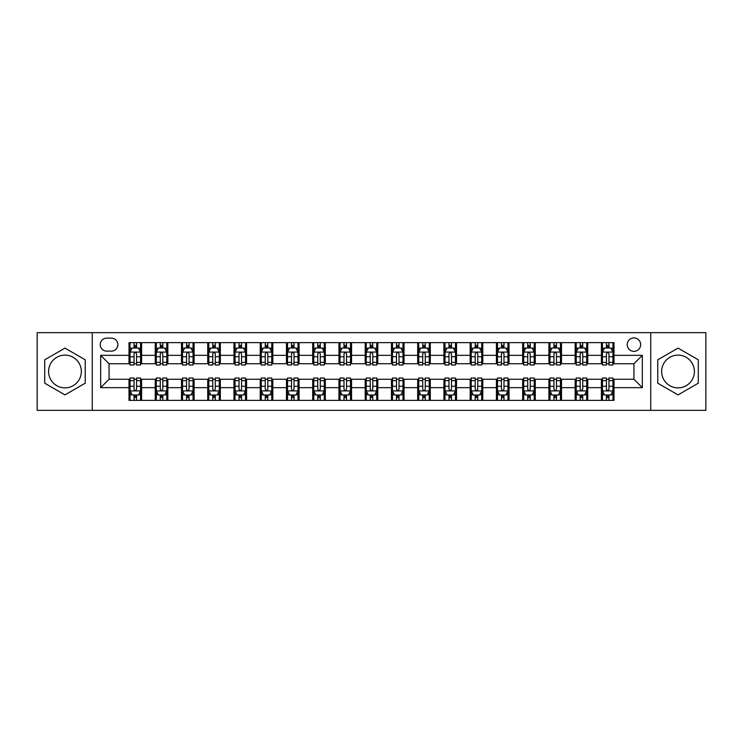 <?xml version="1.0" encoding="UTF-8"?>
<svg xmlns="http://www.w3.org/2000/svg" width="743" height="743" viewBox="0 0 743 743"><rect width="100%" height="100%" fill="white"/><g stroke="black" fill="none" stroke-linecap="round" stroke-linejoin="round"><path stroke-width="1.11" d="M678.034 355.126A16.374 16.374 0 0 0 661.651 371.5A16.374 16.374 0 0 0 678.034 387.874A16.374 16.374 0 0 0 694.408 371.5A16.374 16.374 0 0 0 678.034 355.126M633.937 337.907A6.715 6.715 0 0 0 627.222 344.622A6.715 6.715 0 0 0 633.937 351.346A6.715 6.715 0 0 0 640.661 344.622A6.715 6.715 0 0 0 633.937 337.907M64.966 387.874A16.374 16.374 0 0 1 48.592 371.5A16.374 16.374 0 0 1 64.966 355.126A16.374 16.374 0 0 1 81.349 371.5A16.374 16.374 0 0 1 64.966 387.874M650.738 410.34L705.85 410.34L705.85 332.66L650.738 332.66L650.738 410.34L92.262 410.34L92.262 332.66L37.15 332.66L37.15 410.34L92.262 410.34M106.751 351.133L111.366 351.133A6.511 6.511 0 0 0 117.877 344.622A6.511 6.511 0 0 0 111.366 338.121L106.751 338.121A6.511 6.511 0 0 0 100.24 344.622A6.511 6.511 0 0 0 106.751 351.133M650.738 332.66L92.262 332.66M129.003 387.67L100.658 387.67L100.658 355.33L129.003 355.33L129.003 363.736L109.063 363.736L109.063 379.264L129.003 379.264L129.003 400.366L613.997 400.366L613.997 379.264L633.937 379.264L633.937 363.736L613.997 363.736L613.997 355.33L642.342 355.33L642.342 387.67L613.997 387.67M613.997 355.33L613.997 342.634L129.003 342.634L129.003 355.33M601.403 342.634L601.403 363.736L602.452 363.736M606.437 363.736L608.954 363.736M612.947 363.736L613.997 363.736M601.403 363.736L586.701 363.736M575.156 342.634L575.156 363.736L576.206 363.736M580.19 363.736L582.716 363.736M575.156 363.736L560.454 363.736M548.91 342.634L548.91 363.736L549.959 363.736M553.953 363.736L556.47 363.736M548.91 363.736L534.217 363.736M522.663 342.634L522.663 363.736L523.713 363.736M527.706 363.736L530.223 363.736M522.663 363.736L507.971 363.736M496.426 342.634L496.426 363.736L497.476 363.736M501.46 363.736L503.977 363.736M496.426 363.736L481.724 363.736M470.18 342.634L470.18 363.736L471.229 363.736M475.214 363.736L477.74 363.736M470.18 363.736L455.478 363.736M443.933 342.634L443.933 363.736L444.983 363.736M448.976 363.736L451.493 363.736M443.933 363.736L429.24 363.736M417.687 342.634L417.687 363.736L418.736 363.736M422.73 363.736L425.247 363.736M417.687 363.736L402.994 363.736M391.45 342.634L391.45 363.736L392.499 363.736M396.483 363.736L399 363.736M391.45 363.736L376.747 363.736M365.203 342.634L365.203 363.736L366.253 363.736M370.237 363.736L372.763 363.736M365.203 363.736L350.501 363.736M338.957 342.634L338.957 363.736L340.006 363.736M344 363.736L346.517 363.736M338.957 363.736L324.264 363.736M312.71 342.634L312.71 363.736L313.76 363.736M317.753 363.736L320.27 363.736M312.71 363.736L298.017 363.736M286.473 342.634L286.473 363.736L287.522 363.736M291.507 363.736L294.024 363.736M286.473 363.736L271.771 363.736M260.226 342.634L260.226 363.736L261.276 363.736M265.26 363.736L267.786 363.736M260.226 363.736L245.524 363.736M233.98 342.634L233.98 363.736L235.029 363.736M239.023 363.736L241.54 363.736M233.98 363.736L219.287 363.736M207.734 342.634L207.734 363.736L208.783 363.736M212.777 363.736L215.294 363.736M207.734 363.736L193.041 363.736M181.496 342.634L181.496 363.736L182.546 363.736M186.53 363.736L189.047 363.736M181.496 363.736L166.794 363.736M155.25 342.634L155.25 363.736L156.299 363.736M160.284 363.736L162.81 363.736M155.25 363.736L140.548 363.736M129.003 363.736L130.053 363.736M134.046 363.736L136.563 363.736M129.003 379.264L130.053 379.264M134.046 379.264L136.563 379.264M140.548 379.264L141.597 379.264L141.597 400.366M156.299 379.264L141.597 379.264M160.284 379.264L162.81 379.264M166.794 379.264L167.844 379.264L167.844 400.366M182.546 379.264L167.844 379.264M186.53 379.264L189.047 379.264M193.041 379.264L194.09 379.264L194.09 400.366M208.783 379.264L194.09 379.264M212.777 379.264L215.294 379.264M219.287 379.264L220.337 379.264L220.337 400.366M235.029 379.264L220.337 379.264M239.023 379.264L241.54 379.264M245.524 379.264L246.574 379.264L246.574 400.366M261.276 379.264L246.574 379.264M265.26 379.264L267.786 379.264M271.771 379.264L272.82 379.264L272.82 400.366M287.522 379.264L272.82 379.264M291.507 379.264L294.024 379.264M298.017 379.264L299.067 379.264L299.067 400.366M313.76 379.264L299.067 379.264M317.753 379.264L320.27 379.264M324.264 379.264L325.313 379.264L325.313 400.366M340.006 379.264L325.313 379.264M344 379.264L346.517 379.264M350.501 379.264L351.55 379.264L351.55 400.366M366.253 379.264L351.55 379.264M370.237 379.264L372.763 379.264M376.747 379.264L377.797 379.264L377.797 400.366M392.499 379.264L377.797 379.264M396.483 379.264L399 379.264M402.994 379.264L404.043 379.264L404.043 400.366M418.736 379.264L404.043 379.264M422.73 379.264L425.247 379.264M429.24 379.264L430.29 379.264L430.29 400.366M444.983 379.264L430.29 379.264M448.976 379.264L451.493 379.264M455.478 379.264L456.527 379.264L456.527 400.366M471.229 379.264L456.527 379.264M475.214 379.264L477.74 379.264M481.724 379.264L482.774 379.264L482.774 400.366M497.476 379.264L482.774 379.264M501.46 379.264L503.977 379.264M507.971 379.264L509.02 379.264L509.02 400.366M523.713 379.264L509.02 379.264M527.706 379.264L530.223 379.264M534.217 379.264L535.266 379.264L535.266 400.366M549.959 379.264L535.266 379.264M553.953 379.264L556.47 379.264M560.454 379.264L561.504 379.264L561.504 400.366M576.206 379.264L561.504 379.264M580.19 379.264L582.716 379.264M586.701 379.264L587.75 379.264L587.75 400.366M602.452 379.264L587.75 379.264M606.437 379.264L608.954 379.264M612.947 379.264L613.997 379.264M141.597 342.634L141.597 363.736M129.003 347.882L130.053 347.882M134.046 347.882L136.563 347.882M140.548 347.882L141.597 347.882M129.003 395.118L130.053 395.118M134.046 395.118L136.563 395.118M140.548 395.118L141.597 395.118M155.25 379.264L155.25 400.366M167.844 342.634L167.844 363.736M155.25 347.882L156.299 347.882M160.284 347.882L162.81 347.882M166.794 347.882L167.844 347.882M155.25 395.118L156.299 395.118M160.284 395.118L162.81 395.118M166.794 395.118L167.844 395.118M181.496 379.264L181.496 400.366M181.496 395.118L182.546 395.118M186.53 395.118L189.047 395.118M193.041 395.118L194.09 395.118M194.09 342.634L194.09 363.736M181.496 347.882L182.546 347.882M186.53 347.882L189.047 347.882M193.041 347.882L194.09 347.882M207.734 379.264L207.734 400.366M207.734 395.118L208.783 395.118M212.777 395.118L215.294 395.118M219.287 395.118L220.337 395.118M220.337 342.634L220.337 363.736M207.734 347.882L208.783 347.882M212.777 347.882L215.294 347.882M219.287 347.882L220.337 347.882M233.98 379.264L233.98 400.366M233.98 395.118L235.029 395.118M239.023 395.118L241.54 395.118M245.524 395.118L246.574 395.118M246.574 342.634L246.574 363.736M233.98 347.882L235.029 347.882M239.023 347.882L241.54 347.882M245.524 347.882L246.574 347.882M260.226 379.264L260.226 400.366M260.226 395.118L261.276 395.118M265.26 395.118L267.786 395.118M271.771 395.118L272.82 395.118M272.82 342.634L272.82 363.736M260.226 347.882L261.276 347.882M265.26 347.882L267.786 347.882M271.771 347.882L272.82 347.882M286.473 379.264L286.473 400.366M286.473 395.118L287.522 395.118M291.507 395.118L294.024 395.118M298.017 395.118L299.067 395.118M299.067 342.634L299.067 363.736M286.473 347.882L287.522 347.882M291.507 347.882L294.024 347.882M298.017 347.882L299.067 347.882M312.71 379.264L312.71 400.366M312.71 395.118L313.76 395.118M317.753 395.118L320.27 395.118M324.264 395.118L325.313 395.118M325.313 342.634L325.313 363.736M312.71 347.882L313.76 347.882M317.753 347.882L320.27 347.882M324.264 347.882L325.313 347.882M338.957 379.264L338.957 400.366M338.957 395.118L340.006 395.118M344 395.118L346.517 395.118M350.501 395.118L351.55 395.118M351.55 342.634L351.55 363.736M338.957 347.882L340.006 347.882M344 347.882L346.517 347.882M350.501 347.882L351.55 347.882M365.203 379.264L365.203 400.366M365.203 395.118L366.253 395.118M370.237 395.118L372.763 395.118M376.747 395.118L377.797 395.118M377.797 342.634L377.797 363.736M365.203 347.882L366.253 347.882M370.237 347.882L372.763 347.882M376.747 347.882L377.797 347.882M391.45 379.264L391.45 400.366M391.45 395.118L392.499 395.118M396.483 395.118L399 395.118M402.994 395.118L404.043 395.118M404.043 342.634L404.043 363.736M391.45 347.882L392.499 347.882M396.483 347.882L399 347.882M402.994 347.882L404.043 347.882M417.687 379.264L417.687 400.366M417.687 395.118L418.736 395.118M422.73 395.118L425.247 395.118M429.24 395.118L430.29 395.118M430.29 342.634L430.29 363.736M417.687 347.882L418.736 347.882M422.73 347.882L425.247 347.882M429.24 347.882L430.29 347.882M443.933 379.264L443.933 400.366M443.933 395.118L444.983 395.118M448.976 395.118L451.493 395.118M455.478 395.118L456.527 395.118M456.527 342.634L456.527 363.736M443.933 347.882L444.983 347.882M448.976 347.882L451.493 347.882M455.478 347.882L456.527 347.882M470.18 379.264L470.18 400.366M470.18 395.118L471.229 395.118M475.214 395.118L477.74 395.118M481.724 395.118L482.774 395.118M482.774 342.634L482.774 363.736M470.18 347.882L471.229 347.882M475.214 347.882L477.74 347.882M481.724 347.882L482.774 347.882M496.426 379.264L496.426 400.366M496.426 395.118L497.476 395.118M501.46 395.118L503.977 395.118M507.971 395.118L509.02 395.118M509.02 342.634L509.02 363.736M496.426 347.882L497.476 347.882M501.46 347.882L503.977 347.882M507.971 347.882L509.02 347.882M522.663 379.264L522.663 400.366M522.663 395.118L523.713 395.118M527.706 395.118L530.223 395.118M534.217 395.118L535.266 395.118M535.266 342.634L535.266 363.736M522.663 347.882L523.713 347.882M527.706 347.882L530.223 347.882M534.217 347.882L535.266 347.882M548.91 379.264L548.91 400.366M548.91 395.118L549.959 395.118M553.953 395.118L556.47 395.118M560.454 395.118L561.504 395.118M561.504 342.634L561.504 363.736M548.91 347.882L549.959 347.882M553.953 347.882L556.47 347.882M560.454 347.882L561.504 347.882M575.156 379.264L575.156 400.366M575.156 395.118L576.206 395.118M580.19 395.118L582.716 395.118M586.701 395.118L587.75 395.118M587.75 342.634L587.75 363.736M575.156 347.882L576.206 347.882M580.19 347.882L582.716 347.882M586.701 347.882L587.75 347.882M601.403 379.264L601.403 400.366M601.403 395.118L602.452 395.118M606.437 395.118L608.954 395.118M612.947 395.118L613.997 395.118M601.403 347.882L602.452 347.882M606.437 347.882L608.954 347.882M612.947 347.882L613.997 347.882M109.063 363.736L100.658 355.33M109.063 379.264L100.658 387.67M642.342 355.33L633.937 363.736M642.342 387.67L633.937 379.264M64.966 394.895L85.231 383.193L85.231 359.807L64.966 348.105L44.71 359.807L44.71 383.193L64.966 394.895M698.29 359.807L678.034 348.105L657.769 359.807L657.769 383.193L678.034 394.895L698.29 383.193L698.29 359.807M136.563 345.365L134.046 345.365M140.548 362.361L136.563 362.361L136.563 364.989L140.548 364.989L140.548 352.182L138.449 347.984L132.152 347.984L130.053 352.182L130.053 364.989L134.046 364.989L134.046 362.361L130.053 362.361M130.053 352.182L130.053 342.634M140.548 352.182L140.548 342.634M134.046 347.984L134.046 342.634M136.563 342.634L136.563 347.984M136.563 362.361L136.563 353.761C135.728 352.145 134.882 352.145 134.046 353.761L134.046 362.361M134.046 397.635L136.563 397.635M130.053 380.639L134.046 380.639L134.046 378.011L130.053 378.011L130.053 390.818L132.152 395.016L138.449 395.016L140.548 390.818L140.548 378.011L136.563 378.011L136.563 380.639L140.548 380.639M140.548 390.818L140.548 400.366M130.053 390.818L130.053 400.366M136.563 395.016L136.563 400.366M134.046 400.366L134.046 395.016M134.046 380.639L134.046 389.239C134.882 390.855 135.718 390.855 136.563 389.239L136.563 380.639M162.81 345.365L160.284 345.365M166.794 362.361L162.81 362.361L162.81 364.989L166.794 364.989L166.794 352.182L164.695 347.984L158.398 347.984L156.299 352.182L156.299 364.989L160.284 364.989L160.284 362.361L156.299 362.361M156.299 352.182L156.299 342.634M166.794 352.182L166.794 342.634M160.284 347.984L160.284 342.634M162.81 342.634L162.81 347.984M162.81 362.361L162.81 353.761C161.965 352.145 161.129 352.145 160.284 353.761L160.284 362.361M189.047 345.365L186.53 345.365M193.041 362.361L189.047 362.361L189.047 364.989L193.041 364.989L193.041 352.182L190.942 347.984L184.645 347.984L182.546 352.182L182.546 364.989L186.53 364.989L186.53 362.361L182.546 362.361M182.546 352.182L182.546 342.634M193.041 352.182L193.041 342.634M186.53 347.984L186.53 342.634M189.047 342.634L189.047 347.984M189.047 362.361L189.047 353.761C188.211 352.145 187.375 352.145 186.53 353.761L186.53 362.361M215.294 345.365L212.777 345.365M219.287 362.361L215.294 362.361L215.294 364.989L219.287 364.989L219.287 352.182L217.188 347.984L210.882 347.984L208.783 352.182L208.783 364.989L212.777 364.989L212.777 362.361L208.783 362.361M208.783 352.182L208.783 342.634M219.287 352.182L219.287 342.634M212.777 347.984L212.777 342.634M215.294 342.634L215.294 347.984M215.294 362.361L215.294 353.761C214.458 352.145 213.612 352.145 212.777 353.761L212.777 362.361M160.284 397.635L162.81 397.635M156.299 380.639L160.284 380.639L160.284 378.011L156.299 378.011L156.299 390.818L158.398 395.016L164.695 395.016L166.794 390.818L166.794 378.011L162.81 378.011L162.81 380.639L166.794 380.639M166.794 390.818L166.794 400.366M156.299 390.818L156.299 400.366M162.81 395.016L162.81 400.366M160.284 400.366L160.284 395.016M160.284 380.639L160.284 389.239C161.129 390.855 161.965 390.855 162.81 389.239L162.81 380.639M186.53 397.635L189.047 397.635M182.546 380.639L186.53 380.639L186.53 378.011L182.546 378.011L182.546 390.818L184.645 395.016L190.942 395.016L193.041 390.818L193.041 378.011L189.047 378.011L189.047 380.639L193.041 380.639M193.041 390.818L193.041 400.366M182.546 390.818L182.546 400.366M189.047 395.016L189.047 400.366M186.53 400.366L186.53 395.016M186.53 380.639L186.53 389.239C187.366 390.855 188.211 390.855 189.047 389.239L189.047 380.639M212.777 397.635L215.294 397.635M208.783 380.639L212.777 380.639L212.777 378.011L208.783 378.011L208.783 390.818L210.882 395.016L217.188 395.016L219.287 390.818L219.287 378.011L215.294 378.011L215.294 380.639L219.287 380.639M219.287 390.818L219.287 400.366M208.783 390.818L208.783 400.366M215.294 395.016L215.294 400.366M212.777 400.366L212.777 395.016M212.777 380.639L212.777 389.239C213.612 390.855 214.458 390.855 215.294 389.239L215.294 380.639M241.54 345.365L239.023 345.365M245.524 362.361L241.54 362.361L241.54 364.989L245.524 364.989L245.524 352.182L243.425 347.984L237.128 347.984L235.029 352.182L235.029 364.989L239.023 364.989L239.023 362.361L235.029 362.361M235.029 352.182L235.029 342.634M245.524 352.182L245.524 342.634M239.023 347.984L239.023 342.634M241.54 342.634L241.54 347.984M241.54 362.361L241.54 353.761C240.704 352.145 239.859 352.145 239.023 353.761L239.023 362.361M239.023 397.635L241.54 397.635M235.029 380.639L239.023 380.639L239.023 378.011L235.029 378.011L235.029 390.818L237.128 395.016L243.425 395.016L245.524 390.818L245.524 378.011L241.54 378.011L241.54 380.639L245.524 380.639M245.524 390.818L245.524 400.366M235.029 390.818L235.029 400.366M241.54 395.016L241.54 400.366M239.023 400.366L239.023 395.016M239.023 380.639L239.023 389.239C239.859 390.855 240.695 390.855 241.54 389.239L241.54 380.639M267.786 345.365L265.26 345.365M271.771 362.361L267.786 362.361L267.786 364.989L271.771 364.989L271.771 352.182L269.672 347.984L263.375 347.984L261.276 352.182L261.276 364.989L265.26 364.989L265.26 362.361L261.276 362.361M261.276 352.182L261.276 342.634M271.771 352.182L271.771 342.634M265.26 347.984L265.26 342.634M267.786 342.634L267.786 347.984M267.786 362.361L267.786 353.761C266.941 352.145 266.105 352.145 265.26 353.761L265.26 362.361M294.024 345.365L291.507 345.365M298.017 362.361L294.024 362.361L294.024 364.989L298.017 364.989L298.017 352.182L295.918 347.984L289.621 347.984L287.522 352.182L287.522 364.989L291.507 364.989L291.507 362.361L287.522 362.361M287.522 352.182L287.522 342.634M298.017 352.182L298.017 342.634M291.507 347.984L291.507 342.634M294.024 342.634L294.024 347.984M294.024 362.361L294.024 353.761C293.188 352.145 292.352 352.145 291.507 353.761L291.507 362.361M320.27 345.365L317.753 345.365M324.264 362.361L320.27 362.361L320.27 364.989L324.264 364.989L324.264 352.182L322.165 347.984L315.859 347.984L313.76 352.182L313.76 364.989L317.753 364.989L317.753 362.361L313.76 362.361M313.76 352.182L313.76 342.634M324.264 352.182L324.264 342.634M317.753 347.984L317.753 342.634M320.27 342.634L320.27 347.984M320.27 362.361L320.27 353.761C319.434 352.145 318.589 352.145 317.753 353.761L317.753 362.361M346.517 345.365L344 345.365M350.501 362.361L346.517 362.361L346.517 364.989L350.501 364.989L350.501 352.182L348.402 347.984L342.105 347.984L340.006 352.182L340.006 364.989L344 364.989L344 362.361L340.006 362.361M340.006 352.182L340.006 342.634M350.501 352.182L350.501 342.634M344 347.984L344 342.634M346.517 342.634L346.517 347.984M346.517 362.361L346.517 353.761C345.681 352.145 344.836 352.145 344 353.761L344 362.361M372.763 345.365L370.237 345.365M376.747 362.361L372.763 362.361L372.763 364.989L376.747 364.989L376.747 352.182L374.648 347.984L368.352 347.984L366.253 352.182L366.253 364.989L370.237 364.989L370.237 362.361L366.253 362.361M366.253 352.182L366.253 342.634M376.747 352.182L376.747 342.634M370.237 347.984L370.237 342.634M372.763 342.634L372.763 347.984M372.763 362.361L372.763 353.761C371.918 352.145 371.082 352.145 370.237 353.761L370.237 362.361M265.26 397.635L267.786 397.635M261.276 380.639L265.26 380.639L265.26 378.011L261.276 378.011L261.276 390.818L263.375 395.016L269.672 395.016L271.771 390.818L271.771 378.011L267.786 378.011L267.786 380.639L271.771 380.639M271.771 390.818L271.771 400.366M261.276 390.818L261.276 400.366M267.786 395.016L267.786 400.366M265.26 400.366L265.26 395.016M265.26 380.639L265.26 389.239C266.105 390.855 266.941 390.855 267.786 389.239L267.786 380.639M291.507 397.635L294.024 397.635M287.522 380.639L291.507 380.639L291.507 378.011L287.522 378.011L287.522 390.818L289.621 395.016L295.918 395.016L298.017 390.818L298.017 378.011L294.024 378.011L294.024 380.639L298.017 380.639M298.017 390.818L298.017 400.366M287.522 390.818L287.522 400.366M294.024 395.016L294.024 400.366M291.507 400.366L291.507 395.016M291.507 380.639L291.507 389.239C292.343 390.855 293.188 390.855 294.024 389.239L294.024 380.639M317.753 397.635L320.27 397.635M313.76 380.639L317.753 380.639L317.753 378.011L313.76 378.011L313.76 390.818L315.859 395.016L322.165 395.016L324.264 390.818L324.264 378.011L320.27 378.011L320.27 380.639L324.264 380.639M324.264 390.818L324.264 400.366M313.76 390.818L313.76 400.366M320.27 395.016L320.27 400.366M317.753 400.366L317.753 395.016M317.753 380.639L317.753 389.239C318.589 390.855 319.434 390.855 320.27 389.239L320.27 380.639M344 397.635L346.517 397.635M340.006 380.639L344 380.639L344 378.011L340.006 378.011L340.006 390.818L342.105 395.016L348.402 395.016L350.501 390.818L350.501 378.011L346.517 378.011L346.517 380.639L350.501 380.639M350.501 390.818L350.501 400.366M340.006 390.818L340.006 400.366M346.517 395.016L346.517 400.366M344 400.366L344 395.016M344 380.639L344 389.239C344.836 390.855 345.671 390.855 346.517 389.239L346.517 380.639M370.237 397.635L372.763 397.635M366.253 380.639L370.237 380.639L370.237 378.011L366.253 378.011L366.253 390.818L368.352 395.016L374.648 395.016L376.747 390.818L376.747 378.011L372.763 378.011L372.763 380.639L376.747 380.639M376.747 390.818L376.747 400.366M366.253 390.818L366.253 400.366M372.763 395.016L372.763 400.366M370.237 400.366L370.237 395.016M370.237 380.639L370.237 389.239C371.082 390.855 371.918 390.855 372.763 389.239L372.763 380.639M399 345.365L396.483 345.365M402.994 362.361L399 362.361L399 364.989L402.994 364.989L402.994 352.182L400.895 347.984L394.598 347.984L392.499 352.182L392.499 364.989L396.483 364.989L396.483 362.361L392.499 362.361M392.499 352.182L392.499 342.634M402.994 352.182L402.994 342.634M396.483 347.984L396.483 342.634M399 342.634L399 347.984M399 362.361L399 353.761C398.164 352.145 397.329 352.145 396.483 353.761L396.483 362.361M396.483 397.635L399 397.635M392.499 380.639L396.483 380.639L396.483 378.011L392.499 378.011L392.499 390.818L394.598 395.016L400.895 395.016L402.994 390.818L402.994 378.011L399 378.011L399 380.639L402.994 380.639M402.994 390.818L402.994 400.366M392.499 390.818L392.499 400.366M399 395.016L399 400.366M396.483 400.366L396.483 395.016M396.483 380.639L396.483 389.239C397.319 390.855 398.164 390.855 399 389.239L399 380.639M425.247 345.365L422.73 345.365M429.24 362.361L425.247 362.361L425.247 364.989L429.24 364.989L429.24 352.182L427.141 347.984L420.835 347.984L418.736 352.182L418.736 364.989L422.73 364.989L422.73 362.361L418.736 362.361M418.736 352.182L418.736 342.634M429.24 352.182L429.24 342.634M422.73 347.984L422.73 342.634M425.247 342.634L425.247 347.984M425.247 362.361L425.247 353.761C424.411 352.145 423.566 352.145 422.73 353.761L422.73 362.361M422.73 397.635L425.247 397.635M418.736 380.639L422.73 380.639L422.73 378.011L418.736 378.011L418.736 390.818L420.835 395.016L427.141 395.016L429.24 390.818L429.24 378.011L425.247 378.011L425.247 380.639L429.24 380.639M429.24 390.818L429.24 400.366M418.736 390.818L418.736 400.366M425.247 395.016L425.247 400.366M422.73 400.366L422.73 395.016M422.73 380.639L422.73 389.239C423.566 390.855 424.411 390.855 425.247 389.239L425.247 380.639M451.493 345.365L448.976 345.365M455.478 362.361L451.493 362.361L451.493 364.989L455.478 364.989L455.478 352.182L453.379 347.984L447.082 347.984L444.983 352.182L444.983 364.989L448.976 364.989L448.976 362.361L444.983 362.361M444.983 352.182L444.983 342.634M455.478 352.182L455.478 342.634M448.976 347.984L448.976 342.634M451.493 342.634L451.493 347.984M451.493 362.361L451.493 353.761C450.657 352.145 449.812 352.145 448.976 353.761L448.976 362.361M448.976 397.635L451.493 397.635M444.983 380.639L448.976 380.639L448.976 378.011L444.983 378.011L444.983 390.818L447.082 395.016L453.379 395.016L455.478 390.818L455.478 378.011L451.493 378.011L451.493 380.639L455.478 380.639M455.478 390.818L455.478 400.366M444.983 390.818L444.983 400.366M451.493 395.016L451.493 400.366M448.976 400.366L448.976 395.016M448.976 380.639L448.976 389.239C449.812 390.855 450.648 390.855 451.493 389.239L451.493 380.639M477.74 345.365L475.214 345.365M481.724 362.361L477.74 362.361L477.74 364.989L481.724 364.989L481.724 352.182L479.625 347.984L473.328 347.984L471.229 352.182L471.229 364.989L475.214 364.989L475.214 362.361L471.229 362.361M471.229 352.182L471.229 342.634M481.724 352.182L481.724 342.634M475.214 347.984L475.214 342.634M477.74 342.634L477.74 347.984M477.74 362.361L477.74 353.761C476.895 352.145 476.059 352.145 475.214 353.761L475.214 362.361M475.214 397.635L477.74 397.635M471.229 380.639L475.214 380.639L475.214 378.011L471.229 378.011L471.229 390.818L473.328 395.016L479.625 395.016L481.724 390.818L481.724 378.011L477.74 378.011L477.74 380.639L481.724 380.639M481.724 390.818L481.724 400.366M471.229 390.818L471.229 400.366M477.74 395.016L477.74 400.366M475.214 400.366L475.214 395.016M475.214 380.639L475.214 389.239C476.059 390.855 476.895 390.855 477.74 389.239L477.74 380.639M503.977 345.365L501.46 345.365M507.971 362.361L503.977 362.361L503.977 364.989L507.971 364.989L507.971 352.182L505.872 347.984L499.575 347.984L497.476 352.182L497.476 364.989L501.46 364.989L501.46 362.361L497.476 362.361M497.476 352.182L497.476 342.634M507.971 352.182L507.971 342.634M501.46 347.984L501.46 342.634M503.977 342.634L503.977 347.984M503.977 362.361L503.977 353.761C503.141 352.145 502.305 352.145 501.46 353.761L501.46 362.361M501.46 397.635L503.977 397.635M497.476 380.639L501.46 380.639L501.46 378.011L497.476 378.011L497.476 390.818L499.575 395.016L505.872 395.016L507.971 390.818L507.971 378.011L503.977 378.011L503.977 380.639L507.971 380.639M507.971 390.818L507.971 400.366M497.476 390.818L497.476 400.366M503.977 395.016L503.977 400.366M501.46 400.366L501.46 395.016M501.46 380.639L501.46 389.239C502.296 390.855 503.141 390.855 503.977 389.239L503.977 380.639M530.223 345.365L527.706 345.365M534.217 362.361L530.223 362.361L530.223 364.989L534.217 364.989L534.217 352.182L532.118 347.984L525.812 347.984L523.713 352.182L523.713 364.989L527.706 364.989L527.706 362.361L523.713 362.361M523.713 352.182L523.713 342.634M534.217 352.182L534.217 342.634M527.706 347.984L527.706 342.634M530.223 342.634L530.223 347.984M530.223 362.361L530.223 353.761C529.387 352.145 528.542 352.145 527.706 353.761L527.706 362.361M527.706 397.635L530.223 397.635M523.713 380.639L527.706 380.639L527.706 378.011L523.713 378.011L523.713 390.818L525.812 395.016L532.118 395.016L534.217 390.818L534.217 378.011L530.223 378.011L530.223 380.639L534.217 380.639M534.217 390.818L534.217 400.366M523.713 390.818L523.713 400.366M530.223 395.016L530.223 400.366M527.706 400.366L527.706 395.016M527.706 380.639L527.706 389.239C528.542 390.855 529.387 390.855 530.223 389.239L530.223 380.639M556.47 345.365L553.953 345.365M560.454 362.361L556.47 362.361L556.47 364.989L560.454 364.989L560.454 352.182L558.355 347.984L552.058 347.984L549.959 352.182L549.959 364.989L553.953 364.989L553.953 362.361L549.959 362.361M549.959 352.182L549.959 342.634M560.454 352.182L560.454 342.634M553.953 347.984L553.953 342.634M556.47 342.634L556.47 347.984M556.47 362.361L556.47 353.761C555.634 352.145 554.789 352.145 553.953 353.761L553.953 362.361M582.716 345.365L580.19 345.365M586.701 362.361L582.716 362.361L582.716 364.989L586.701 364.989L586.701 352.182L584.602 347.984L578.305 347.984L576.206 352.182L576.206 364.989L580.19 364.989L580.19 362.361L576.206 362.361M576.206 352.182L576.206 342.634M586.701 352.182L586.701 342.634M580.19 347.984L580.19 342.634M582.716 342.634L582.716 347.984M582.716 362.361L582.716 353.761C581.871 352.145 581.035 352.145 580.19 353.761L580.19 362.361M608.954 345.365L606.437 345.365M612.947 362.361L608.954 362.361L608.954 364.989L612.947 364.989L612.947 352.182L610.848 347.984L604.551 347.984L602.452 352.182L602.452 364.989L606.437 364.989L606.437 362.361L602.452 362.361M602.452 352.182L602.452 342.634M612.947 352.182L612.947 342.634M606.437 347.984L606.437 342.634M608.954 342.634L608.954 347.984M608.954 362.361L608.954 353.761C608.118 352.145 607.282 352.145 606.437 353.761L606.437 362.361M553.953 397.635L556.47 397.635M549.959 380.639L553.953 380.639L553.953 378.011L549.959 378.011L549.959 390.818L552.058 395.016L558.355 395.016L560.454 390.818L560.454 378.011L556.47 378.011L556.47 380.639L560.454 380.639M560.454 390.818L560.454 400.366M549.959 390.818L549.959 400.366M556.47 395.016L556.47 400.366M553.953 400.366L553.953 395.016M553.953 380.639L553.953 389.239C554.789 390.855 555.625 390.855 556.47 389.239L556.47 380.639M580.19 397.635L582.716 397.635M576.206 380.639L580.19 380.639L580.19 378.011L576.206 378.011L576.206 390.818L578.305 395.016L584.602 395.016L586.701 390.818L586.701 378.011L582.716 378.011L582.716 380.639L586.701 380.639M586.701 390.818L586.701 400.366M576.206 390.818L576.206 400.366M582.716 395.016L582.716 400.366M580.19 400.366L580.19 395.016M580.19 380.639L580.19 389.239C581.035 390.855 581.871 390.855 582.716 389.239L582.716 380.639M606.437 397.635L608.954 397.635M602.452 380.639L606.437 380.639L606.437 378.011L602.452 378.011L602.452 390.818L604.551 395.016L610.848 395.016L612.947 390.818L612.947 378.011L608.954 378.011L608.954 380.639L612.947 380.639M612.947 390.818L612.947 400.366M602.452 390.818L602.452 400.366M608.954 395.016L608.954 400.366M606.437 400.366L606.437 395.016M606.437 380.639L606.437 389.239C607.272 390.855 608.118 390.855 608.954 389.239L608.954 380.639M155.25 387.67L141.597 387.67M155.25 355.33L141.597 355.33M181.496 355.33L167.844 355.33M181.496 387.67L167.844 387.67M207.734 355.33L194.09 355.33M207.734 387.67L194.09 387.67M233.98 355.33L220.337 355.33M233.98 387.67L220.337 387.67M260.226 355.33L246.574 355.33M260.226 387.67L246.574 387.67M286.473 355.33L272.82 355.33M286.473 387.67L272.82 387.67M312.71 355.33L299.067 355.33M312.71 387.67L299.067 387.67M338.957 355.33L325.313 355.33M338.957 387.67L325.313 387.67M365.203 355.33L351.55 355.33M365.203 387.67L351.55 387.67M391.45 355.33L377.797 355.33M391.45 387.67L377.797 387.67M417.687 355.33L404.043 355.33M417.687 387.67L404.043 387.67M443.933 355.33L430.29 355.33M443.933 387.67L430.29 387.67M470.18 355.33L456.527 355.33M470.18 387.67L456.527 387.67M496.426 355.33L482.774 355.33M496.426 387.67L482.774 387.67M522.663 355.33L509.02 355.33M522.663 387.67L509.02 387.67M548.91 355.33L535.266 355.33M548.91 387.67L535.266 387.67M575.156 355.33L561.504 355.33M575.156 387.67L561.504 387.67M601.403 355.33L587.75 355.33M601.403 387.67L587.75 387.67M140.501 352.08L130.109 352.08M130.053 348.235L132.031 348.235M138.579 348.235L140.548 348.235M134.046 356.733L130.053 356.733M140.548 356.733L136.563 356.733M136.563 346.693L134.046 346.693M130.109 390.92L140.501 390.92M140.548 394.765L138.579 394.765M132.031 394.765L130.053 394.765M136.563 386.267L140.548 386.267M130.053 386.267L134.046 386.267M134.046 396.307L136.563 396.307M166.748 352.08L156.355 352.08M156.299 348.235L158.268 348.235M164.825 348.235L166.794 348.235M160.284 356.733L156.299 356.733M166.794 356.733L162.81 356.733M162.81 346.693L160.284 346.693M192.985 352.08L182.592 352.08M182.546 348.235L184.515 348.235M191.062 348.235L193.041 348.235M186.53 356.733L182.546 356.733M193.041 356.733L189.047 356.733M189.047 346.693L186.53 346.693M219.231 352.08L208.839 352.08M208.783 348.235L210.761 348.235M217.309 348.235L219.287 348.235M212.777 356.733L208.783 356.733M219.287 356.733L215.294 356.733M215.294 346.693L212.777 346.693M156.355 390.92L166.748 390.92M166.794 394.765L164.825 394.765M158.268 394.765L156.299 394.765M162.81 386.267L166.794 386.267M156.299 386.267L160.284 386.267M160.284 396.307L162.81 396.307M182.592 390.92L192.985 390.92M193.041 394.765L191.062 394.765M184.515 394.765L182.546 394.765M189.047 386.267L193.041 386.267M182.546 386.267L186.53 386.267M186.53 396.307L189.047 396.307M208.839 390.92L219.231 390.92M219.287 394.765L217.309 394.765M210.761 394.765L208.783 394.765M215.294 386.267L219.287 386.267M208.783 386.267L212.777 386.267M212.777 396.307L215.294 396.307M245.478 352.08L235.085 352.08M235.029 348.235L237.008 348.235M243.555 348.235L245.524 348.235M239.023 356.733L235.029 356.733M245.524 356.733L241.54 356.733M241.54 346.693L239.023 346.693M235.085 390.92L245.478 390.92M245.524 394.765L243.555 394.765M237.008 394.765L235.029 394.765M241.54 386.267L245.524 386.267M235.029 386.267L239.023 386.267M239.023 396.307L241.54 396.307M271.724 352.08L261.332 352.08M261.276 348.235L263.245 348.235M269.802 348.235L271.771 348.235M265.26 356.733L261.276 356.733M271.771 356.733L267.786 356.733M267.786 346.693L265.26 346.693M297.962 352.08L287.569 352.08M287.522 348.235L289.491 348.235M296.039 348.235L298.017 348.235M291.507 356.733L287.522 356.733M298.017 356.733L294.024 356.733M294.024 346.693L291.507 346.693M324.208 352.08L313.815 352.08M313.76 348.235L315.738 348.235M322.286 348.235L324.264 348.235M317.753 356.733L313.76 356.733M324.264 356.733L320.27 356.733M320.27 346.693L317.753 346.693M350.455 352.08L340.062 352.08M340.006 348.235L341.984 348.235M348.532 348.235L350.501 348.235M344 356.733L340.006 356.733M350.501 356.733L346.517 356.733M346.517 346.693L344 346.693M376.692 352.08L366.308 352.08M366.253 348.235L368.222 348.235M374.778 348.235L376.747 348.235M370.237 356.733L366.253 356.733M376.747 356.733L372.763 356.733M372.763 346.693L370.237 346.693M261.332 390.92L271.724 390.92M271.771 394.765L269.802 394.765M263.245 394.765L261.276 394.765M267.786 386.267L271.771 386.267M261.276 386.267L265.26 386.267M265.26 396.307L267.786 396.307M287.569 390.92L297.962 390.92M298.017 394.765L296.039 394.765M289.491 394.765L287.522 394.765M294.024 386.267L298.017 386.267M287.522 386.267L291.507 386.267M291.507 396.307L294.024 396.307M313.815 390.92L324.208 390.92M324.264 394.765L322.286 394.765M315.738 394.765L313.76 394.765M320.27 386.267L324.264 386.267M313.76 386.267L317.753 386.267M317.753 396.307L320.27 396.307M340.062 390.92L350.455 390.92M350.501 394.765L348.532 394.765M341.984 394.765L340.006 394.765M346.517 386.267L350.501 386.267M340.006 386.267L344 386.267M344 396.307L346.517 396.307M366.308 390.92L376.692 390.92M376.747 394.765L374.778 394.765M368.222 394.765L366.253 394.765M372.763 386.267L376.747 386.267M366.253 386.267L370.237 386.267M370.237 396.307L372.763 396.307M402.938 352.08L392.545 352.08M392.499 348.235L394.468 348.235M401.016 348.235L402.994 348.235M396.483 356.733L392.499 356.733M402.994 356.733L399 356.733M399 346.693L396.483 346.693M392.545 390.92L402.938 390.92M402.994 394.765L401.016 394.765M394.468 394.765L392.499 394.765M399 386.267L402.994 386.267M392.499 386.267L396.483 386.267M396.483 396.307L399 396.307M429.185 352.08L418.792 352.08M418.736 348.235L420.714 348.235M427.262 348.235L429.24 348.235M422.73 356.733L418.736 356.733M429.24 356.733L425.247 356.733M425.247 346.693L422.73 346.693M418.792 390.92L429.185 390.92M429.24 394.765L427.262 394.765M420.714 394.765L418.736 394.765M425.247 386.267L429.24 386.267M418.736 386.267L422.73 386.267M422.73 396.307L425.247 396.307M455.431 352.08L445.038 352.08M444.983 348.235L446.961 348.235M453.509 348.235L455.478 348.235M448.976 356.733L444.983 356.733M455.478 356.733L451.493 356.733M451.493 346.693L448.976 346.693M445.038 390.92L455.431 390.92M455.478 394.765L453.509 394.765M446.961 394.765L444.983 394.765M451.493 386.267L455.478 386.267M444.983 386.267L448.976 386.267M448.976 396.307L451.493 396.307M481.668 352.08L471.276 352.08M471.229 348.235L473.198 348.235M479.755 348.235L481.724 348.235M475.214 356.733L471.229 356.733M481.724 356.733L477.74 356.733M477.74 346.693L475.214 346.693M471.276 390.92L481.668 390.92M481.724 394.765L479.755 394.765M473.198 394.765L471.229 394.765M477.74 386.267L481.724 386.267M471.229 386.267L475.214 386.267M475.214 396.307L477.74 396.307M507.915 352.08L497.522 352.08M497.476 348.235L499.445 348.235M505.992 348.235L507.971 348.235M501.46 356.733L497.476 356.733M507.971 356.733L503.977 356.733M503.977 346.693L501.46 346.693M497.522 390.92L507.915 390.92M507.971 394.765L505.992 394.765M499.445 394.765L497.476 394.765M503.977 386.267L507.971 386.267M497.476 386.267L501.46 386.267M501.46 396.307L503.977 396.307M534.161 352.08L523.769 352.08M523.713 348.235L525.691 348.235M532.239 348.235L534.217 348.235M527.706 356.733L523.713 356.733M534.217 356.733L530.223 356.733M530.223 346.693L527.706 346.693M523.769 390.92L534.161 390.92M534.217 394.765L532.239 394.765M525.691 394.765L523.713 394.765M530.223 386.267L534.217 386.267M523.713 386.267L527.706 386.267M527.706 396.307L530.223 396.307M560.408 352.08L550.015 352.08M549.959 348.235L551.938 348.235M558.485 348.235L560.454 348.235M553.953 356.733L549.959 356.733M560.454 356.733L556.47 356.733M556.47 346.693L553.953 346.693M586.645 352.08L576.252 352.08M576.206 348.235L578.175 348.235M584.732 348.235L586.701 348.235M580.19 356.733L576.206 356.733M586.701 356.733L582.716 356.733M582.716 346.693L580.19 346.693M612.891 352.08L602.499 352.08M602.452 348.235L604.421 348.235M610.969 348.235L612.947 348.235M606.437 356.733L602.452 356.733M612.947 356.733L608.954 356.733M608.954 346.693L606.437 346.693M550.015 390.92L560.408 390.92M560.454 394.765L558.485 394.765M551.938 394.765L549.959 394.765M556.47 386.267L560.454 386.267M549.959 386.267L553.953 386.267M553.953 396.307L556.47 396.307M576.252 390.92L586.645 390.92M586.701 394.765L584.732 394.765M578.175 394.765L576.206 394.765M582.716 386.267L586.701 386.267M576.206 386.267L580.19 386.267M580.19 396.307L582.716 396.307M602.499 390.92L612.891 390.92M612.947 394.765L610.969 394.765M604.421 394.765L602.452 394.765M608.954 386.267L612.947 386.267M602.452 386.267L606.437 386.267M606.437 396.307L608.954 396.307"/></g></svg>
